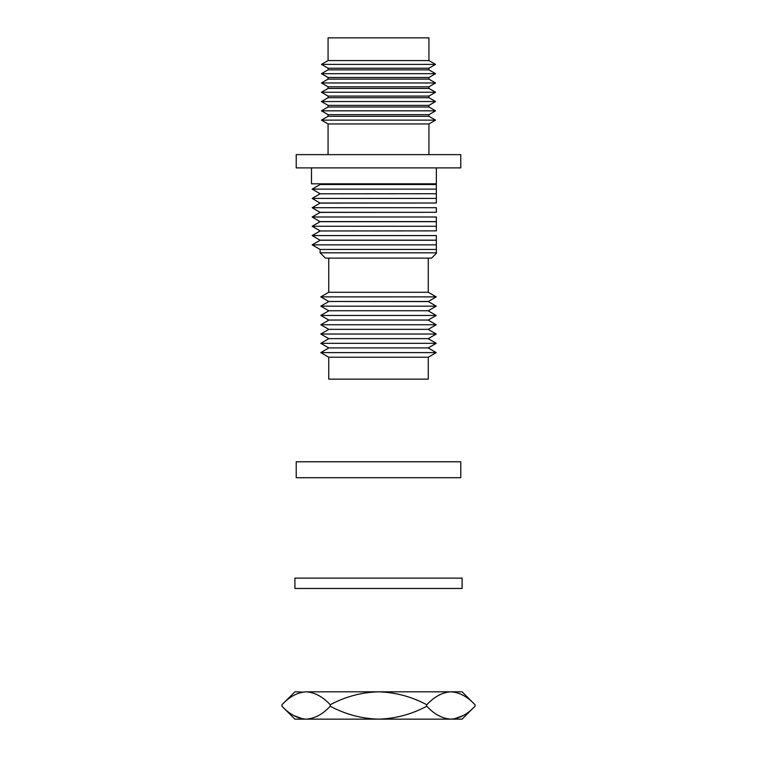 <?xml version="1.0" encoding="UTF-8"?>
<svg xmlns="http://www.w3.org/2000/svg" width="757" height="757" viewBox="0 0 757 757"><rect width="100%" height="100%" fill="white"/><g stroke="black" fill="none" stroke-linecap="round" stroke-linejoin="round"><path stroke-width="1.14" d="M428.263 301.475L328.737 301.475L428.263 301.57L436.221 296.876L320.779 296.876L328.737 292.278L428.263 292.278L436.221 296.876M328.737 301.57L320.779 306.169L436.221 306.169L428.263 301.57M428.263 310.758L328.737 310.758L428.263 310.758L436.221 306.169M328.737 310.758L320.779 306.169M328.737 310.853L320.779 315.451L436.221 315.451L428.263 310.853M428.263 320.05L328.737 320.05L428.263 320.05L436.221 315.451M328.737 320.05L320.779 315.451M328.737 320.145L320.779 324.744L436.221 324.744L428.263 320.145M428.263 329.342L328.737 329.342L428.263 329.342L436.221 324.744M328.737 329.342L320.779 324.744M328.737 329.437L320.779 334.026L436.221 334.026L428.263 329.437M428.263 338.625L328.737 338.625L428.263 338.625L436.221 334.026M328.737 338.625L320.779 334.026M328.737 338.72L320.779 343.318L436.221 343.318L428.263 338.72M428.263 347.917L328.737 347.917L428.263 347.917L436.221 343.318M328.737 347.917L320.779 343.318M328.737 348.012L320.779 352.611L436.221 352.611L428.263 348.012M428.263 357.209L428.263 379.143L328.737 379.143L328.737 357.209L428.263 357.209L436.221 352.611M328.737 357.209L320.779 352.611M328.737 301.475L320.779 296.876M328.074 116.294L328.074 114.667L428.926 114.667L428.926 116.294L328.074 116.294L321.441 120.126L435.559 120.126L428.926 123.949L428.926 154.627M428.926 114.667L435.559 110.834L321.441 110.834L328.074 114.667M328.074 107.002L328.074 105.374L428.926 105.374L428.926 107.002L328.074 107.002L321.441 110.834M428.926 107.002L435.559 110.834M428.926 105.374L435.559 101.542L321.441 101.542L328.074 105.374M328.074 97.71L328.074 96.082L428.926 96.082L428.926 97.71L328.074 97.71L321.441 101.542M428.926 97.71L435.559 101.542M428.926 96.082L435.559 92.259L321.441 92.259L328.074 96.082M328.074 88.427L328.074 86.8L428.926 86.8L428.926 88.427L328.074 88.427L321.441 92.259M428.926 88.427L435.559 92.259M428.926 86.8L435.559 82.967L321.441 82.967L328.074 86.8M328.074 79.135L328.074 77.507L428.926 77.507L428.926 79.135L328.074 79.135L321.441 82.967M428.926 79.135L435.559 82.967M428.926 77.507L435.559 73.675L321.441 73.675L328.074 77.507M328.074 69.852L328.074 68.225L428.926 68.225L428.926 69.852L328.074 69.852L321.441 73.675M428.926 69.852L435.559 73.675M428.926 68.225L435.559 64.392L321.441 64.392L328.074 68.225M328.074 60.56L328.074 37.85L428.926 37.85L428.926 60.56L328.074 60.56L321.441 64.392M428.926 60.56L435.559 64.392M321.441 120.126L328.074 123.949L428.926 123.949M428.926 116.294L435.559 120.126M460.776 167.893L296.224 167.893L296.224 154.627L460.776 154.627L460.776 167.893M428.263 292.278L428.263 258.128M328.737 292.278L328.737 258.128M328.074 123.949L328.074 154.627M436.354 193.726L320.116 193.82L436.354 193.726L436.354 184.528L320.116 184.528L320.116 183.819M436.354 167.893L436.354 183.819L311.487 183.819L311.487 167.893M320.116 193.726L312.149 189.127L436.354 189.127L436.354 192.59M320.116 203.008L436.354 203.008L320.116 203.103L312.149 198.41L436.354 198.41L436.354 201.873M320.116 212.301L436.354 212.301L320.116 212.395L312.149 207.702L436.354 207.702L436.354 211.165M436.354 230.876L320.116 230.97L436.354 230.876L436.354 221.687L320.116 221.687L312.149 216.994L436.354 216.994L436.354 229.74M320.116 230.876L312.149 226.277L436.354 226.277M436.354 253.349L431.575 258.128L325.425 258.128L320.116 252.819L320.116 249.45L436.354 249.45L436.354 240.262L320.116 240.262L312.149 235.569L436.354 235.569L436.354 248.324M320.116 252.819L436.354 252.819L436.354 249.45M320.116 249.45L312.149 244.861L436.354 244.861M320.116 221.593L436.354 221.593L436.354 216.994M320.116 240.168L436.354 240.168L436.354 235.569M436.354 212.301L436.354 207.702M436.354 203.008L436.354 193.82M436.354 194.946L436.354 198.41M436.354 183.819L436.354 189.127M378.5 578.121L462.101 578.121L462.101 588.473L294.899 588.473L294.899 578.121L378.5 578.121M281.964 704.748C289.477 696.667 297.529 692.352 306.102 691.813C314.581 692.305 322.624 696.62 330.232 704.748L330.232 706.215C322.719 714.305 314.675 718.611 306.102 719.15C297.624 718.658 289.581 714.343 281.964 706.215L281.964 704.748L294.899 691.813L302.772 692.078M293.697 715.545L302.772 718.885M330.232 706.215C345.343 714.315 361.43 718.63 378.5 719.15C395.561 718.62 411.657 714.315 426.768 706.215C434.281 714.305 442.325 718.611 450.898 719.15C459.376 718.658 467.419 714.343 475.036 706.215L475.036 704.748C467.523 696.667 459.471 692.352 450.898 691.813L454.228 692.078M463.303 715.545L454.228 718.885M306.102 691.813L450.898 691.813C442.419 692.305 434.376 696.62 426.768 704.748C411.657 696.648 395.561 692.343 378.5 691.813C361.43 692.333 345.343 696.648 330.232 704.748M426.768 706.215L426.768 704.748M450.898 691.813L462.101 691.813L475.036 704.748M281.964 706.215L294.899 719.15L462.101 719.15L475.036 706.215M296.224 461.779L460.776 461.779L460.776 477.705L296.224 477.705L296.224 461.779M320.116 240.262L312.149 244.861M320.116 230.97L312.149 235.569M320.116 221.687L312.149 226.277M320.116 212.395L312.149 216.994M320.116 203.103L312.149 207.702M320.116 193.82L312.149 198.41M320.116 184.528L312.149 189.127"/></g></svg>
